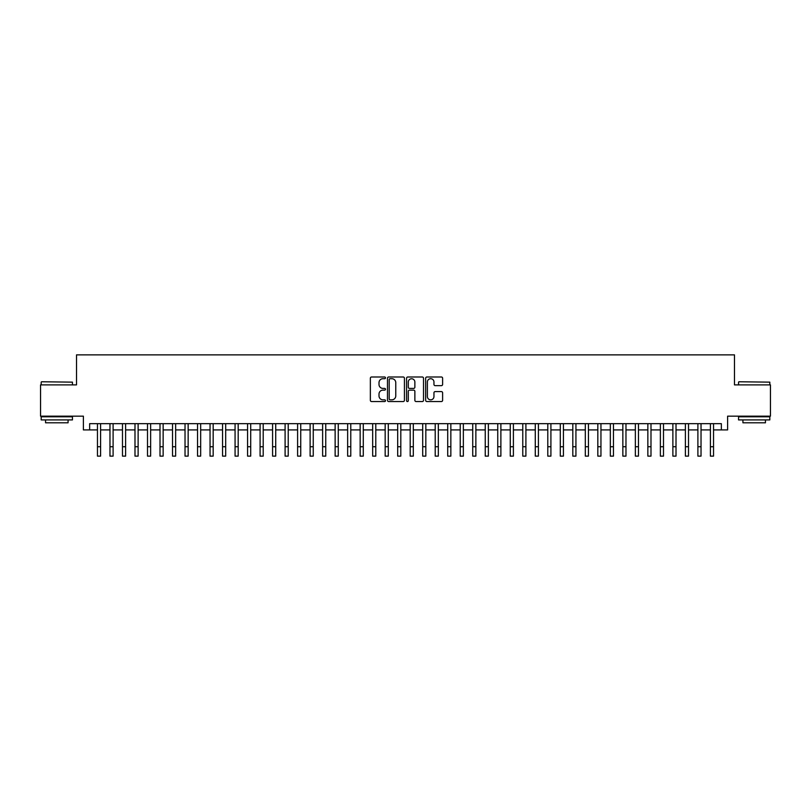 <?xml version="1.0" encoding="UTF-8"?>
<svg xmlns="http://www.w3.org/2000/svg" width="811" height="811" viewBox="0 0 811 811"><rect width="100%" height="100%" fill="white"/><g stroke="black" fill="none" stroke-linecap="round" stroke-linejoin="round"><path stroke-width="1.22" d="M385.489 377.855A0.862 0.862 0 0 0 384.627 376.993L371.58 376.993A1.227 1.227 0 0 0 370.353 378.22L370.353 400.32A1.227 1.227 0 0 0 371.58 401.546L384.627 401.546A0.862 0.862 0 0 0 385.489 400.685A0.862 0.862 0 0 0 384.627 399.833L382.934 399.833A3.933 3.933 0 0 1 379.011 395.9L379.011 394.055A3.933 3.933 0 0 1 382.934 390.132L384.627 390.132A0.862 0.862 0 0 0 385.489 389.27A0.862 0.862 0 0 0 384.627 388.408L382.934 388.408A3.933 3.933 0 0 1 379.011 384.485L379.011 382.64A3.933 3.933 0 0 1 382.934 378.707L384.627 378.707A0.862 0.862 0 0 0 385.489 377.855M441.387 385.651A1.227 1.227 0 0 0 442.613 384.424L442.613 378.22A1.227 1.227 0 0 0 441.387 376.993L426.89 376.993A1.227 1.227 0 0 0 425.663 378.22L425.663 400.32A1.227 1.227 0 0 0 426.89 401.546L441.387 401.546A1.227 1.227 0 0 0 442.613 400.32L442.613 392.828A1.227 1.227 0 0 0 441.387 391.601L435.183 391.601A1.227 1.227 0 0 0 433.956 392.828L433.956 396.549A3.285 3.285 0 0 1 430.671 399.833A3.285 3.285 0 0 1 427.387 396.549L427.387 381.991A3.285 3.285 0 0 1 430.671 378.707A3.285 3.285 0 0 1 433.956 381.991L433.956 384.424A1.227 1.227 0 0 0 435.183 385.651L441.387 385.651M89.646 429.921L89.646 423.666L721.354 423.666L721.354 429.921L727.609 429.921L727.609 416.165L770.45 416.165L770.45 384.89L734.482 384.89L734.482 354.873L76.518 354.873L76.518 384.89L40.55 384.89L40.55 416.165L83.391 416.165L83.391 429.921L97.462 429.921M404.425 378.22A1.227 1.227 0 0 0 403.199 376.993L388.712 376.993A1.227 1.227 0 0 0 387.486 378.22L387.486 400.32A1.227 1.227 0 0 0 388.712 401.546L403.199 401.546A1.227 1.227 0 0 0 404.425 400.32L404.425 378.22M407.801 376.993L422.288 376.993A1.227 1.227 0 0 1 423.514 378.22L423.514 400.32A1.227 1.227 0 0 1 422.288 401.546L416.094 401.546A1.227 1.227 0 0 1 414.867 400.32L414.867 391.358A1.227 1.227 0 0 0 413.63 390.132L409.525 390.132A1.227 1.227 0 0 0 408.298 391.358L408.298 400.685A0.862 0.862 0 0 1 407.436 401.546A0.862 0.862 0 0 1 406.575 400.685L406.575 378.22A1.227 1.227 0 0 1 407.801 376.993M100.594 429.921L109.972 429.921M113.104 429.921L122.481 429.921M125.614 429.921L134.991 429.921M138.123 429.921L147.501 429.921M150.633 429.921L160.01 429.921M163.143 429.921L172.52 429.921M175.642 429.921L185.03 429.921M188.152 429.921L197.539 429.921M200.662 429.921L210.049 429.921M213.171 429.921L222.559 429.921M225.681 429.921L235.068 429.921M238.191 429.921L247.578 429.921M250.7 429.921L260.088 429.921M263.21 429.921L272.587 429.921M275.72 429.921L285.097 429.921M288.229 429.921L297.607 429.921M300.739 429.921L310.116 429.921M313.249 429.921L322.626 429.921M325.758 429.921L335.136 429.921M338.268 429.921L347.645 429.921M350.778 429.921L360.155 429.921M363.277 429.921L372.665 429.921M375.787 429.921L385.174 429.921M388.297 429.921L397.684 429.921M400.806 429.921L410.194 429.921M413.316 429.921L422.703 429.921M425.826 429.921L435.213 429.921M438.335 429.921L447.723 429.921M450.845 429.921L460.222 429.921M463.355 429.921L472.732 429.921M475.864 429.921L485.242 429.921M488.374 429.921L497.751 429.921M500.884 429.921L510.261 429.921M513.393 429.921L522.771 429.921M525.903 429.921L535.28 429.921M538.413 429.921L547.79 429.921M550.912 429.921L560.3 429.921M563.422 429.921L572.809 429.921M575.932 429.921L585.319 429.921M588.441 429.921L597.829 429.921M600.951 429.921L610.338 429.921M613.461 429.921L622.848 429.921M625.97 429.921L635.358 429.921M638.48 429.921L647.857 429.921M650.99 429.921L660.367 429.921M663.499 429.921L672.877 429.921M676.009 429.921L685.386 429.921M688.519 429.921L697.896 429.921M701.028 429.921L710.406 429.921M713.538 429.921L721.354 429.921M390.061 378.707A0.862 0.862 0 0 0 389.199 379.568L389.199 398.971A0.862 0.862 0 0 0 390.061 399.833L391.845 399.833A3.933 3.933 0 0 0 395.768 395.9L395.768 382.64A3.933 3.933 0 0 0 391.845 378.707L390.061 378.707M414.867 382.052A3.285 3.285 0 0 0 411.582 378.767A3.285 3.285 0 0 0 408.298 382.052L408.298 387.182A1.227 1.227 0 0 0 409.525 388.408L413.63 388.408A1.227 1.227 0 0 0 414.867 387.182L414.867 382.052M97.462 446.749L100.594 446.749L100.594 456.127L97.462 456.127L97.462 423.666M100.594 446.749L100.594 423.666M41.554 381.768L72.453 382.143L41.554 381.768M56.811 419.916L41.179 419.916L41.179 416.793L72.453 416.793L72.453 419.916L56.811 419.916M68.073 419.916L68.073 422.795L45.558 422.795L45.558 419.916M738.922 381.768L769.821 382.143L738.922 381.768M754.189 419.916L738.547 419.916L738.547 416.793L769.821 416.793L769.821 419.916L754.189 419.916M765.442 419.916L765.442 422.795L742.927 422.795L742.927 419.916M109.972 456.127L113.104 456.127L109.972 456.127L109.972 423.666M113.104 456.127L113.104 423.666M122.481 456.127L125.614 456.127L122.481 456.127L122.481 423.666M125.614 456.127L125.614 423.666M134.991 456.127L138.123 456.127L134.991 456.127L134.991 423.666M138.123 456.127L138.123 423.666M147.501 456.127L150.633 456.127L147.501 456.127L147.501 423.666M150.633 456.127L150.633 423.666M160.01 456.127L163.143 456.127L160.01 456.127L160.01 423.666M163.143 456.127L163.143 423.666M172.52 456.127L175.642 456.127L172.52 456.127L172.52 423.666M175.642 456.127L175.642 423.666M185.03 456.127L188.152 456.127L185.03 456.127L185.03 423.666M188.152 456.127L188.152 423.666M197.539 456.127L200.662 456.127L197.539 456.127L197.539 423.666M200.662 456.127L200.662 423.666M210.049 456.127L213.171 456.127L210.049 456.127L210.049 423.666M213.171 456.127L213.171 423.666M222.559 456.127L225.681 456.127L222.559 456.127L222.559 423.666M225.681 456.127L225.681 423.666M235.068 456.127L238.191 456.127L235.068 456.127L235.068 423.666M238.191 456.127L238.191 423.666M247.578 456.127L250.7 456.127L247.578 456.127L247.578 423.666M250.7 456.127L250.7 423.666M260.088 456.127L263.21 456.127L260.088 456.127L260.088 423.666M263.21 456.127L263.21 423.666M272.587 456.127L275.72 456.127L272.587 456.127L272.587 423.666M275.72 456.127L275.72 423.666M285.097 456.127L288.229 456.127L285.097 456.127L285.097 423.666M288.229 456.127L288.229 423.666M297.607 456.127L300.739 456.127L297.607 456.127L297.607 423.666M300.739 456.127L300.739 423.666M310.116 456.127L313.249 456.127L310.116 456.127L310.116 423.666M313.249 456.127L313.249 423.666M322.626 456.127L325.758 456.127L322.626 456.127L322.626 423.666M325.758 456.127L325.758 423.666M335.136 456.127L338.268 456.127L335.136 456.127L335.136 423.666M338.268 456.127L338.268 423.666M347.645 456.127L350.778 456.127L347.645 456.127L347.645 423.666M350.778 456.127L350.778 423.666M360.155 456.127L363.277 456.127L360.155 456.127L360.155 423.666M363.277 456.127L363.277 423.666M372.665 456.127L375.787 456.127L372.665 456.127L372.665 423.666M375.787 456.127L375.787 423.666M385.174 456.127L388.297 456.127L385.174 456.127L385.174 423.666M388.297 456.127L388.297 423.666M397.684 456.127L400.806 456.127L397.684 456.127L397.684 423.666M400.806 456.127L400.806 423.666M410.194 456.127L413.316 456.127L410.194 456.127L410.194 423.666M413.316 456.127L413.316 423.666M422.703 456.127L425.826 456.127L422.703 456.127L422.703 423.666M425.826 456.127L425.826 423.666M435.213 456.127L438.335 456.127L435.213 456.127L435.213 423.666M438.335 456.127L438.335 423.666M447.723 456.127L450.845 456.127L447.723 456.127L447.723 423.666M450.845 456.127L450.845 423.666M460.222 456.127L463.355 456.127L460.222 456.127L460.222 423.666M463.355 456.127L463.355 423.666M472.732 456.127L475.864 456.127L472.732 456.127L472.732 423.666M475.864 456.127L475.864 423.666M485.242 456.127L488.374 456.127L485.242 456.127L485.242 423.666M488.374 456.127L488.374 423.666M497.751 456.127L500.884 456.127L497.751 456.127L497.751 423.666M500.884 456.127L500.884 423.666M510.261 456.127L513.393 456.127L510.261 456.127L510.261 423.666M513.393 456.127L513.393 423.666M522.771 456.127L525.903 456.127L522.771 456.127L522.771 423.666M525.903 456.127L525.903 423.666M535.28 456.127L538.413 456.127L535.28 456.127L535.28 423.666M538.413 456.127L538.413 423.666M547.79 456.127L550.912 456.127L547.79 456.127L547.79 423.666M550.912 456.127L550.912 423.666M560.3 456.127L563.422 456.127L560.3 456.127L560.3 423.666M563.422 456.127L563.422 423.666M572.809 456.127L575.932 456.127L572.809 456.127L572.809 423.666M575.932 456.127L575.932 423.666M585.319 456.127L588.441 456.127L585.319 456.127L585.319 423.666M588.441 456.127L588.441 423.666M597.829 456.127L600.951 456.127L597.829 456.127L597.829 423.666M600.951 456.127L600.951 423.666M610.338 456.127L613.461 456.127L610.338 456.127L610.338 423.666M613.461 456.127L613.461 423.666M622.848 456.127L625.97 456.127L622.848 456.127L622.848 423.666M625.97 456.127L625.97 423.666M635.358 456.127L638.48 456.127L635.358 456.127L635.358 423.666M638.48 456.127L638.48 423.666M647.857 456.127L650.99 456.127L647.857 456.127L647.857 423.666M650.99 456.127L650.99 423.666M660.367 456.127L663.499 456.127L660.367 456.127L660.367 423.666M663.499 456.127L663.499 423.666M672.877 456.127L676.009 456.127L672.877 456.127L672.877 423.666M676.009 456.127L676.009 423.666M685.386 456.127L688.519 456.127L685.386 456.127L685.386 423.666M688.519 456.127L688.519 423.666M697.896 456.127L701.028 456.127L697.896 456.127L697.896 423.666M701.028 456.127L701.028 423.666M710.406 456.127L713.538 456.127L710.406 456.127L710.406 423.666M713.538 456.127L713.538 423.666M109.972 446.749L113.104 446.749M122.481 446.749L125.614 446.749M134.991 446.749L138.123 446.749M147.501 446.749L150.633 446.749M160.01 446.749L163.143 446.749M172.52 446.749L175.642 446.749M185.03 446.749L188.152 446.749M197.539 446.749L200.662 446.749M210.049 446.749L213.171 446.749M222.559 446.749L225.681 446.749M235.068 446.749L238.191 446.749M247.578 446.749L250.7 446.749M260.088 446.749L263.21 446.749M272.587 446.749L275.72 446.749M285.097 446.749L288.229 446.749M297.607 446.749L300.739 446.749M310.116 446.749L313.249 446.749M322.626 446.749L325.758 446.749M335.136 446.749L338.268 446.749M347.645 446.749L350.778 446.749M360.155 446.749L363.277 446.749M372.665 446.749L375.787 446.749M385.174 446.749L388.297 446.749M397.684 446.749L400.806 446.749M410.194 446.749L413.316 446.749M422.703 446.749L425.826 446.749M435.213 446.749L438.335 446.749M447.723 446.749L450.845 446.749M460.222 446.749L463.355 446.749M472.732 446.749L475.864 446.749M485.242 446.749L488.374 446.749M497.751 446.749L500.884 446.749M510.261 446.749L513.393 446.749M522.771 446.749L525.903 446.749M535.28 446.749L538.413 446.749M547.79 446.749L550.912 446.749M560.3 446.749L563.422 446.749M572.809 446.749L575.932 446.749M585.319 446.749L588.441 446.749M597.829 446.749L600.951 446.749M610.338 446.749L613.461 446.749M622.848 446.749L625.97 446.749M635.358 446.749L638.48 446.749M647.857 446.749L650.99 446.749M660.367 446.749L663.499 446.749M672.877 446.749L676.009 446.749M685.386 446.749L688.519 446.749M697.896 446.749L701.028 446.749M710.406 446.749L713.538 446.749M41.179 384.89L41.179 382.143M48.305 416.793L48.305 416.165M65.316 416.793L65.316 416.165M72.453 384.89L72.453 382.143M738.547 384.89L738.547 382.143M745.684 416.793L745.684 416.165M762.695 416.793L762.695 416.165M769.821 384.89L769.821 382.143"/></g></svg>
